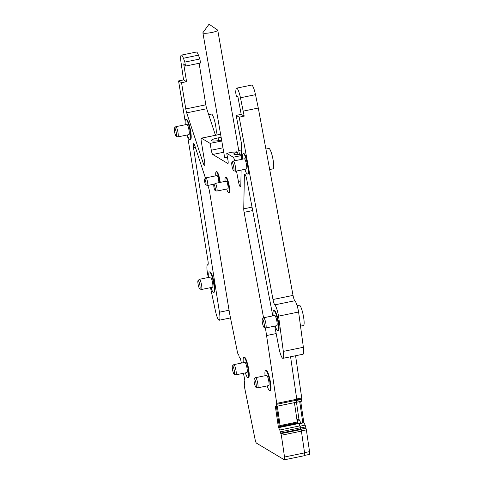 <?xml version="1.0" encoding="UTF-8"?>
<svg xmlns="http://www.w3.org/2000/svg" width="484" height="484" viewBox="0 0 484 484"><rect width="100%" height="100%" fill="white"/><g stroke="black" fill="none" stroke-linecap="round" stroke-linejoin="round"><path stroke-width="0.73" d="M232.508 369.504A4.302 0.774 -101.6 0 0 234.177 374.241A4.302 0.774 -101.6 0 0 234.286 370.569A4.302 0.774 -101.6 0 0 232.459 365.862A4.302 0.774 -101.6 0 0 232.508 369.504M234.177 374.241L235.847 374.816A5.203 0.938 -101.6 0 0 235.944 374.822A5.203 0.938 -101.6 0 0 235.974 370.369A5.203 0.938 -101.6 0 0 233.857 364.634A5.203 0.938 -101.6 0 0 233.766 364.682L232.459 365.862M235.944 374.822L246.973 372.559A5.203 0.938 -101.6 0 0 247.003 368.106A5.203 0.938 -101.6 0 0 244.88 362.371L233.857 364.634M243.295 362.697A10.4 1.869 78.4 0 1 243.839 357.277A10.4 1.869 78.4 0 1 248.074 368.754A10.4 1.869 78.4 0 1 248.02 377.659A10.4 1.869 78.4 0 1 245.388 372.886M243.839 357.277L244.335 357.174A10.4 1.869 78.4 0 1 248.576 368.651A10.4 1.869 78.4 0 1 248.522 377.556L248.02 377.659M241.389 155.558L233.27 157.227L226.76 153.331L227.952 160.162A3.902 0.702 78.4 0 1 227.928 163.501A3.902 0.702 78.4 0 1 227.807 163.471L212.766 154.475A3.902 0.702 78.4 0 1 211.296 150.203L210.11 143.373L201.453 138.194A3.902 0.702 78.4 0 0 201.326 138.17A3.902 0.702 78.4 0 0 201.271 141.31L204.532 161.136A5.203 0.938 78.4 0 1 204.46 165.328A5.203 0.938 78.4 0 1 203.207 163.138L186.697 112.839A5.203 0.938 78.4 0 1 185.771 108.936L181.548 82.71L178.56 80.925L183.569 79.896L180.998 62.206A10.4 1.869 78.4 0 1 181.343 55.128A10.4 1.869 78.4 0 1 183.412 58.255L198.446 55.17A10.4 1.869 78.4 0 0 196.704 52.115A10.4 1.869 78.4 0 0 196.377 52.042L181.343 55.128M208.35 277.471L207.539 273.66A10.4 1.869 78.4 0 1 207.6 264.76A10.4 1.869 78.4 0 1 207.769 264.766A5.203 0.938 78.4 0 0 207.854 264.766A5.203 0.938 78.4 0 0 207.932 260.604L187.393 134.963M185.166 121.345L178.56 80.925M210.504 287.653L215.398 310.764A10.4 1.869 78.4 0 0 219.246 320.226L230.505 317.915M229.059 310.226L219.452 312.198A10.4 1.869 78.4 0 1 219.246 320.226M219.452 312.198L193.503 147.674A5.203 0.938 78.4 0 1 193.606 143.663A5.203 0.938 78.4 0 1 194.858 145.847L205.5 178.257M207.848 185.42L208.64 187.834A5.203 0.938 78.4 0 1 209.554 191.652L229.543 313.19L237.62 353.084L238.836 355.292L239.241 357.283L240.439 358.493L241.371 363.091M243.434 373.285L244.88 380.418L244.214 381.852L244.614 383.836L244.638 384.877L244.299 384.919L244.674 384.841L244.293 384.919L244.323 386.22L255.086 439.405A3.902 0.702 78.4 0 0 256.447 443.114L284.296 459.77A3.902 0.702 78.4 0 0 284.417 459.8A3.902 0.702 78.4 0 0 284.525 457.017L281.355 435.255L301.405 431.141L299.838 425.896L279.788 430.01L278.415 427.36L279.413 427.154L276.388 406.36M300.927 429.568L280.883 433.682L281.355 435.255M280.883 433.682L279.788 430.01M290.575 356.775L296.759 399.233L276.709 403.347L276.673 404.279L276.098 403.698L276.346 406.354L275.336 406.245L278.415 427.36M276.709 403.347L265.413 327.825M252.684 210.558L244.111 212.319L263.574 317.849M244.111 212.319A5.203 0.938 78.4 0 1 243.748 208.834L244.378 175.462A5.203 0.938 78.4 0 1 244.722 174.228A5.203 0.938 78.4 0 1 246.761 179.528L272.801 315.889M274.809 304.859A5.203 0.938 78.4 0 1 272.988 299.511L293.032 295.397A5.203 0.938 -101.6 0 0 294.853 300.745L274.809 304.859A10.4 1.869 78.4 0 1 278.554 316.137L283.328 351.396A10.4 1.869 78.4 0 1 282.965 358.335A10.4 1.869 78.4 0 1 278.887 347.748L274.755 326.107M272.988 299.511L239.175 117.176L236.186 115.392L241.201 114.363L237.807 96.286L236.416 96.522L235.66 92.468L235.95 89.679A10.4 1.869 78.4 0 1 236.585 88.167A10.4 1.869 78.4 0 1 236.912 88.239A10.4 1.869 78.4 0 1 240.463 97.768L244.19 116.148L241.201 114.363M241.316 159.417L241.577 145.66A5.203 0.938 78.4 0 0 241.201 142.084L236.186 115.392M236.494 171.027L238.406 181.397A5.203 0.938 78.4 0 0 240.481 186.866A5.203 0.938 78.4 0 0 240.82 185.632L241.117 170.078M233.27 157.227A3.902 0.702 78.4 0 1 234.601 160.797M215.828 175.819A7.804 1.404 78.4 0 1 216.233 171.753L216.735 171.651A7.804 1.404 78.4 0 1 219.911 180.254A7.804 1.404 78.4 0 1 220.226 182.395M225.121 181.391A7.804 1.404 78.4 0 1 225.526 177.326L226.028 177.223A7.804 1.404 78.4 0 1 229.21 185.826A7.804 1.404 78.4 0 1 229.162 192.505L228.666 192.608A7.804 1.404 78.4 0 1 226.687 189.032M265.069 375.723A10.4 1.869 78.4 0 1 265.613 370.302L266.115 370.2A10.4 1.869 78.4 0 1 270.356 381.67A10.4 1.869 78.4 0 1 270.296 390.576L269.794 390.679A10.4 1.869 78.4 0 1 267.162 385.911M273.164 315.81A10.4 1.869 78.4 0 1 273.708 310.389L274.204 310.286A10.4 1.869 78.4 0 1 278.445 321.763A10.4 1.869 78.4 0 1 278.391 330.669L277.889 330.772A10.4 1.869 78.4 0 1 275.257 326.004M208.876 277.362A10.4 1.869 78.4 0 1 209.421 271.941L209.923 271.839A10.4 1.869 78.4 0 1 214.164 283.315A10.4 1.869 78.4 0 1 214.103 292.221L213.601 292.324A10.4 1.869 78.4 0 1 210.97 287.556M185.293 124.751A10.4 1.869 78.4 0 1 185.838 119.33L186.334 119.227A10.4 1.869 78.4 0 1 190.575 130.704A10.4 1.869 78.4 0 1 190.521 139.61L190.018 139.713A10.4 1.869 78.4 0 1 187.387 134.945M242.762 159.121A10.4 1.869 78.4 0 1 243.301 153.7L243.803 153.597A10.4 1.869 78.4 0 1 248.044 165.074A10.4 1.869 78.4 0 1 247.989 173.98L247.487 174.083A10.4 1.869 78.4 0 1 244.856 169.315M215.459 135.266L206.747 108.725A5.203 0.938 78.4 0 1 205.821 104.822L199.124 63.271M185.499 66.072L184.858 62.085L199.892 59L200.539 62.987L185.499 66.072L183.696 63.924L186.558 81.681L183.569 79.896M181.548 82.71L186.558 81.681M221.769 140.977L210.11 143.373M221.121 137.274L218.109 137.892A8.845 1.416 -9.9 0 0 211.224 140.505A8.845 1.416 -9.9 0 0 221.618 140.106M227.498 157.554A8.065 1.289 170.1 0 1 224.05 157.094A8.065 1.289 170.1 0 1 224.485 156.556M241.419 154.081A8.845 1.416 -9.9 0 1 233.784 153.997A8.845 1.416 -9.9 0 1 237.547 152.133L236.948 151.776A8.845 1.416 -9.9 0 1 232.477 152.157L226.76 153.331M239.175 117.176L244.19 116.148M293.032 295.397L258.293 108.041L243.258 111.126M294.853 300.745A10.4 1.869 -101.6 0 1 298.604 312.023L278.554 316.137M298.604 312.023L303.377 347.282L283.328 351.396M282.965 358.335L303.014 354.221A10.4 1.869 -101.6 0 0 303.377 347.282M276.176 333.567L266.823 335.485M296.759 399.233L296.722 400.165L276.673 404.279M276.068 404.442L296.111 400.292M296.117 400.329L296.396 402.24L276.346 406.354M296.396 402.24L275.577 406.524M299.838 425.896L298.701 423.53L278.657 427.644M298.701 423.53L298.459 423.246L279.413 427.154M284.417 459.8L304.466 455.686A3.902 0.702 -101.6 0 0 304.575 452.897L301.405 431.141M216.233 171.753A7.804 1.404 78.4 0 1 219.409 180.357A7.804 1.404 78.4 0 1 219.724 182.498M225.526 177.326A7.804 1.404 78.4 0 1 228.708 185.929A7.804 1.404 78.4 0 1 228.666 192.608M265.613 370.302A10.4 1.869 78.4 0 1 269.854 381.773A10.4 1.869 78.4 0 1 269.794 390.679M273.708 310.389A10.4 1.869 78.4 0 1 277.943 321.866A10.4 1.869 78.4 0 1 277.889 330.772M209.421 271.941A10.4 1.869 78.4 0 1 213.662 283.418A10.4 1.869 78.4 0 1 213.601 292.324M185.838 119.33A10.4 1.869 78.4 0 1 190.073 130.807A10.4 1.869 78.4 0 1 190.018 139.713M243.301 153.7A10.4 1.869 78.4 0 1 247.542 165.177A10.4 1.869 78.4 0 1 247.487 174.083M184.858 62.085L183.412 58.255M237.547 152.133L237.959 154.475M240.463 97.768L255.498 94.682L258.293 108.041M280.218 426.991L280.212 426.331L297.412 422.798L294.423 402.658M277.332 406.167L280.212 426.331M205.815 184.9A3.001 0.538 -101.6 0 0 205.888 182.335A3.001 0.538 -101.6 0 0 204.611 179.056A3.001 0.538 -101.6 0 0 204.647 181.597A3.001 0.538 -101.6 0 0 205.815 184.9L207.479 185.475A3.902 0.702 -101.6 0 0 207.557 185.481A3.902 0.702 -101.6 0 0 207.582 182.141A3.902 0.702 -101.6 0 0 205.99 177.84L217.013 175.577A3.902 0.702 78.4 0 1 218.605 179.879A3.902 0.702 78.4 0 1 218.816 182.68M215.283 183.406L226.312 181.143A3.902 0.702 78.4 0 1 227.903 185.451A3.902 0.702 78.4 0 1 227.879 188.79L216.85 191.053A3.902 0.702 -101.6 0 0 216.874 187.713A3.902 0.702 -101.6 0 0 215.283 183.406A3.902 0.702 -101.6 0 0 215.217 183.442L213.91 184.628A3.001 0.538 -101.6 0 0 213.946 187.169A3.001 0.538 -101.6 0 0 215.108 190.472A3.001 0.538 -101.6 0 0 215.186 187.907A3.001 0.538 -101.6 0 0 213.91 184.628M255.631 377.659L266.66 375.396A5.203 0.938 78.4 0 1 268.777 381.132A5.203 0.938 78.4 0 1 268.753 385.585L257.724 387.847A5.203 0.938 -101.6 0 0 257.754 383.395A5.203 0.938 -101.6 0 0 255.631 377.659A5.203 0.938 -101.6 0 0 255.54 377.708L254.233 378.887A4.302 0.774 -101.6 0 0 254.288 382.529A4.302 0.774 -101.6 0 0 255.951 387.267A4.302 0.774 -101.6 0 0 256.06 383.594A4.302 0.774 -101.6 0 0 254.233 378.887M263.726 317.746L274.749 315.483A5.203 0.938 78.4 0 1 276.872 321.225A5.203 0.938 78.4 0 1 276.842 325.678L265.813 327.94A5.203 0.938 -101.6 0 0 265.843 323.487A5.203 0.938 -101.6 0 0 263.726 317.746A5.203 0.938 -101.6 0 0 263.635 317.794L262.328 318.98A4.302 0.774 -101.6 0 0 262.376 322.622A4.302 0.774 -101.6 0 0 264.046 327.359A4.302 0.774 -101.6 0 0 264.155 323.681A4.302 0.774 -101.6 0 0 262.328 318.98M199.438 279.304L210.467 277.042A5.203 0.938 78.4 0 1 212.585 282.777A5.203 0.938 78.4 0 1 212.555 287.23L201.532 289.493A5.203 0.938 -101.6 0 0 201.562 285.04A5.203 0.938 -101.6 0 0 199.438 279.304A5.203 0.938 -101.6 0 0 199.347 279.353L198.041 280.532A4.302 0.774 -101.6 0 0 198.095 284.175A4.302 0.774 -101.6 0 0 199.759 288.912A4.302 0.774 -101.6 0 0 199.868 285.239A4.302 0.774 -101.6 0 0 198.041 280.532M175.855 126.687L186.878 124.424A5.203 0.938 78.4 0 1 189.002 130.166A5.203 0.938 78.4 0 1 188.972 134.619L177.949 136.881A5.203 0.938 -101.6 0 0 177.973 132.428A5.203 0.938 -101.6 0 0 175.855 126.687A5.203 0.938 -101.6 0 0 175.765 126.735L174.458 127.921A4.302 0.774 -101.6 0 0 174.506 131.563A4.302 0.774 -101.6 0 0 176.176 136.3A4.302 0.774 -101.6 0 0 176.285 132.622A4.302 0.774 -101.6 0 0 174.458 127.921M233.324 161.057L244.347 158.794A5.203 0.938 78.4 0 1 246.471 164.536A5.203 0.938 78.4 0 1 246.441 168.989L235.412 171.251A5.203 0.938 -101.6 0 0 235.442 166.798A5.203 0.938 -101.6 0 0 233.324 161.057A5.203 0.938 -101.6 0 0 233.234 161.105L231.927 162.291A4.302 0.774 -101.6 0 0 231.975 165.933A4.302 0.774 -101.6 0 0 233.645 170.671A4.302 0.774 -101.6 0 0 233.754 166.992A4.302 0.774 -101.6 0 0 231.927 162.291M199.892 59L198.446 55.17M236.585 88.167L251.619 85.081A10.4 1.869 78.4 0 1 251.946 85.154A10.4 1.869 -101.6 0 1 255.498 94.682M297.599 423.421L297.412 422.798M297.085 305.592L299.269 305.144A10.4 1.869 78.4 0 1 303.504 316.621A10.4 1.869 78.4 0 1 303.45 325.526L300.516 326.131M208.689 114.641L211.399 114.085A10.4 1.869 78.4 0 1 215.64 125.562A10.4 1.869 78.4 0 1 215.58 134.467L215.223 134.54M265.897 149.066L268.868 148.455A10.4 1.869 78.4 0 1 273.103 159.932A10.4 1.869 78.4 0 1 273.049 168.837L269.697 169.527M205.99 177.84A3.902 0.702 -101.6 0 0 205.918 177.876L204.611 179.056M215.108 190.472L216.778 191.041A3.902 0.702 -101.6 0 0 216.85 191.053M255.951 387.267L257.621 387.841A5.203 0.938 -101.6 0 0 257.724 387.847M264.046 327.359L265.716 327.928A5.203 0.938 -101.6 0 0 265.813 327.94M199.759 288.912L201.429 289.486A5.203 0.938 -101.6 0 0 201.532 289.493M176.176 136.3L177.846 136.869A5.203 0.938 -101.6 0 0 177.949 136.881M233.645 170.671L235.309 171.239A5.203 0.938 -101.6 0 0 235.412 171.251M238.624 149.816L241.468 151.522M295.579 355.746L301.726 397.963L301.689 398.895L296.807 399.893M295.851 402.361L301.683 401.212L301.393 398.955M300.715 401.424L303.783 422.471M298.761 423.645L303.789 422.471L305.168 425.127L306.372 429.871L309.542 451.626A3.902 0.702 78.4 0 1 309.433 454.416L304.654 455.396M299.711 401.629L302.778 422.677M296.474 402.295L298.943 419.241L300.927 423.058M298.779 423.5L299.015 423.778L304.031 422.75M299.015 423.778L300.159 426.156L305.168 425.127M300.159 426.156L300.885 429.326L305.894 428.298M301.344 430.784L300.885 429.326M240.01 154.275L239.326 153.864M296.94 419.961L297.944 423.355M295.893 402.41L296.674 402.24L296.42 400.486L301.429 399.457M296.674 402.24L301.683 401.212M217.618 30.062A7.544 1.204 170.1 0 1 217.752 30.238A7.544 1.204 170.1 0 1 215.174 31.635A7.544 1.204 170.1 0 1 207.321 33.166A7.544 1.204 170.1 0 1 202.893 32.833A7.544 1.204 170.1 0 1 202.959 32.622L209.04 24.2L217.618 30.062M205.821 104.822L185.771 108.936M186.697 112.839L206.747 108.725M204.75 162.824L203.207 163.138M201.453 138.194L220.595 134.268M222.961 147.808L211.296 150.203M212.766 154.475L223.729 152.224M240.911 180.883L238.406 181.397M245.521 175.226L244.378 175.462M252.031 207.134L243.748 208.834M300.116 427.814L280.067 431.928M280.454 433.186L300.497 429.072M304.575 452.897L284.525 457.017M193.503 147.674L195.336 147.299M218.109 137.892L218.587 140.626M297.243 422.024L280.151 425.533M300.425 427.971L305.434 426.942M305.815 428.201L300.806 429.229M306.372 429.871L301.363 430.893M309.542 451.626L304.539 452.655M297.061 420.433L299.203 419.997M298.943 419.241L296.898 419.658M301.726 397.963L296.722 398.991M201.326 138.17L220.589 134.213M207.6 264.76L207.981 264.681M214.551 184.047L207.557 185.481M239.411 154.342L217.752 30.238M224.643 157.451L202.893 32.833"/></g></svg>
